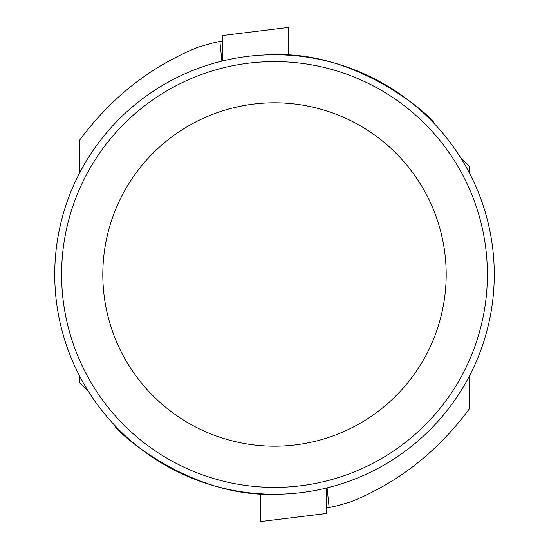 <?xml version="1.0" encoding="UTF-8"?>
<svg xmlns="http://www.w3.org/2000/svg" width="549" height="549" viewBox="0 0 549 549"><rect width="100%" height="100%" fill="white"/><g stroke="black" fill="none" stroke-linecap="round" stroke-linejoin="round"><path stroke-width="0.82" d="M274.5 494.265C186.166 497.572 111.097 426.388 114.913 425.585M494.265 274.5A219.765 219.765 0 0 1 164.618 464.818A219.765 219.765 0 0 1 164.618 84.182A219.765 219.765 0 0 1 494.265 274.5M274.5 54.735C362.834 51.428 437.903 122.612 434.087 123.415M487.395 274.5A212.895 212.895 0 0 1 168.049 458.875A212.895 212.895 0 0 1 168.049 90.125A212.895 212.895 0 0 1 487.395 274.5A212.895 212.895 0 0 1 168.049 458.875A212.895 212.895 0 0 1 168.049 90.125A212.895 212.895 0 0 1 487.395 274.5M221.913 61.124L219.881 41.456A272.318 272.318 0 0 0 211.921 43.213L198.326 47.104C150.831 66.305 111.214 97.406 79.461 140.407L79.461 173.23M219.881 41.456L222.853 41.456M79.461 375.77L79.461 382.461L88.416 391.416M327.087 487.876L329.119 507.544A272.318 272.318 0 0 0 337.079 505.787L350.674 501.896C398.169 482.695 437.786 451.594 469.539 408.593L469.539 375.77M469.539 173.23L469.539 166.539L460.584 157.584M329.119 507.544L326.147 507.544M222.853 60.891L222.853 35.479L288.232 27.45L288.232 55.168M326.147 488.109L326.147 513.521L260.768 521.55L260.768 493.832M446.193 274.5A171.693 171.693 0 0 1 188.657 423.19A171.693 171.693 0 0 1 188.657 125.81A171.693 171.693 0 0 1 446.193 274.5M284.423 54.962L288.232 54.502M264.577 494.038L260.768 494.498M222.853 35.479L288.232 27.45M326.147 513.521L260.768 521.55"/></g></svg>
